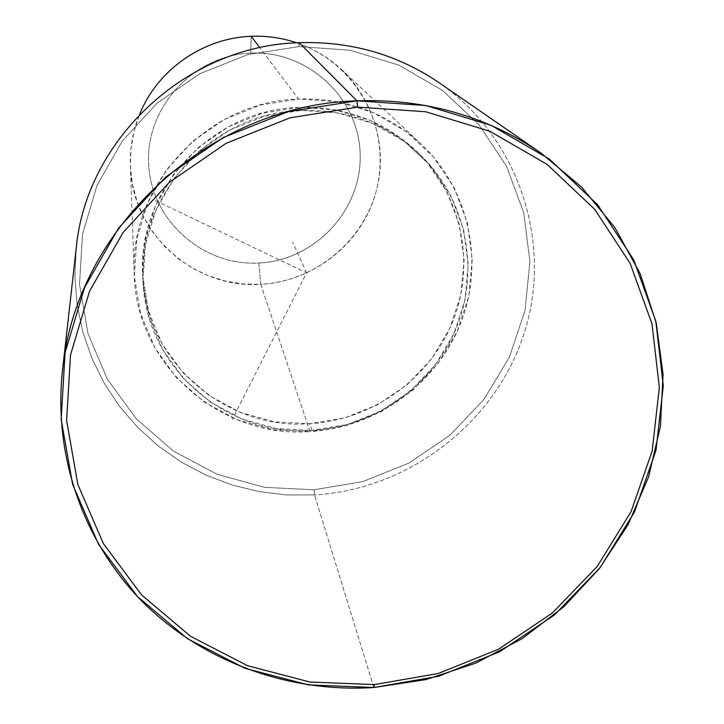 <?xml version="1.0" encoding="UTF-8"?>
<svg xmlns="http://www.w3.org/2000/svg" width="724" height="724" viewBox="0 0 724 724"><rect width="100%" height="100%" fill="white"/><g stroke="black" fill="none" stroke-linecap="round" stroke-linejoin="round"><path stroke-width="0.54" stroke-dasharray="3.62 2.71" d="M311.999 430.409L309.727 423.721C225.807 430.255 145.958 361.9 142.764 277.102C135.859 191.887 210.974 109.351 298.885 107.396L301.084 110.41C212.105 112.401 136.058 195.942 143.044 282.143C146.284 367.937 227.083 437.043 311.999 430.409C374.761 426.798 433.061 385.412 456.6 327.411C480.093 269.437 466.265 199.652 421.024 155.533C387.811 124.257 347.837 109.215 301.084 110.41L298.885 107.396C345.067 106.229 384.571 121.098 417.404 152.004C462.12 195.616 475.813 264.604 452.618 321.918C429.377 379.258 371.765 420.164 309.727 423.721L311.999 430.409L276.161 428.536L241.68 418.934L210.259 402.01L183.444 378.534L162.61 349.602L148.873 316.596L142.99 281.138L145.352 245.029L155.913 210.114L174.194 178.213L199.281 151.008L229.897 129.967L264.441 116.193L301.084 110.41L337.909 112.89L372.996 123.478L404.544 141.551L430.952 166.122L450.934 195.887L463.559 229.273L468.265 264.604L464.917 300.098L453.74 334.036L435.35 364.787L410.662 390.888L380.896 411.114L347.475 424.499L311.999 430.409M309.999 431.585L260.731 284.279C194.294 289.138 131.497 233.191 130.383 165.796C129.804 148.085 132.881 130.944 139.596 114.374L133.994 131.451L130.926 149.108L130.438 166.963L132.528 184.656L137.144 201.815L144.185 218.096L153.479 233.164L164.837 246.73L178.013 258.504L192.729 268.287L208.693 275.871L225.58 281.12L243.038 283.935L260.731 284.279L309.999 431.585C375.747 427.803 436.708 384.091 460.754 323.076C484.781 262.097 469.161 188.991 420.753 143.651C386.571 112.672 345.846 97.794 298.596 99.034C207.399 101.089 128.953 185.597 134.257 274.143C135.804 364.706 220.621 438.644 309.999 431.585L272.794 429.649L236.983 419.676L204.34 402.11L176.475 377.729L154.809 347.665L140.501 313.374L134.365 276.532L136.791 238.992L147.741 202.684L166.719 169.507L192.783 141.225L224.603 119.351L260.504 105.034L298.596 99.034L259.816 47.712L298.596 99.034L336.877 101.641L373.34 112.663L406.11 131.478L433.54 157.045L454.292 187.987L467.387 222.702L472.265 259.409L468.772 296.288L457.161 331.538L438.056 363.466L412.427 390.562L381.53 411.549L346.832 425.45L309.999 431.585M296.713 42.816C313.619 48.617 328.569 57.549 341.556 69.613C377.602 103.351 389.729 157.904 372.254 203.498C354.76 249.119 309.573 281.754 260.731 284.279L258.83 263.011C202.928 266.287 151.072 220.44 148.655 164.04C145.388 107.686 193.462 55.105 250.739 53.142L251.192 36.3L250.739 53.142C307.981 50.327 359.077 98.283 360.163 154.203C362.081 210.105 314.777 260.568 258.83 263.011L260.731 284.279C318.614 281.473 370.045 235.68 378.942 178.475C388.236 121.351 352.733 61.621 296.713 42.816M298.885 107.396L262.676 113.107L228.558 126.718L198.313 147.506L173.534 174.375L155.47 205.906L145.044 240.413L142.709 276.106L148.52 311.148L162.095 343.782L182.683 372.389L209.182 395.612L240.241 412.354L274.315 421.857L309.727 423.721L344.796 417.884L377.819 404.653L407.241 384.67L431.631 358.869L449.803 328.47L460.826 294.912L464.129 259.826L459.459 224.902L446.97 191.896L427.214 162.475L401.105 138.184L369.937 120.32L335.266 109.858L298.885 107.396M258.83 263.011C314.777 260.568 362.081 210.105 360.163 154.203C359.077 98.283 307.981 50.327 250.739 53.142C193.462 55.105 145.388 107.686 148.655 164.04C151.072 220.44 202.928 266.287 258.83 263.011M298.912 46.608L247.843 54.581L199.706 73.758L157.09 103.125L122.238 141.09L96.962 185.579L82.518 234.205L79.513 284.369L87.975 333.493L107.306 379.086L136.365 418.934L173.597 451.161L217.082 474.292L264.658 487.343L314.017 489.777L362.842 481.569L408.834 463.134L449.83 435.341L483.904 399.476L509.397 357.194L525.027 310.46L529.914 261.464L523.696 212.585L506.519 166.249L479.071 124.827L442.617 90.5L398.915 65.151L350.172 50.227L298.912 46.608L299.13 42.698L298.912 46.608L350.172 50.227L398.915 65.151L442.617 90.5L479.071 124.827L506.519 166.249L523.696 212.585L529.914 261.464L525.027 310.46L509.397 357.194L483.904 399.476L449.83 435.341L408.834 463.134L362.842 481.569L314.017 489.777L264.658 487.343L217.082 474.292L173.597 451.161L136.365 418.934L107.306 379.086L87.975 333.493L79.513 284.369L82.518 234.205L96.962 185.579L122.238 141.09L157.09 103.125L199.706 73.758L247.843 54.581L298.912 46.608M76.228 248.088L74.862 276.405L77.088 304.533L82.835 332.035L91.984 358.48L104.383 383.485L119.795 406.671L137.967 427.703L158.619 446.283L181.407 462.156L205.978 475.107L231.979 484.962L259.002 491.605L286.659 494.954L314.542 494.963L314.017 489.777L314.542 494.963C409.223 489.352 495.913 422.671 524.411 332.515C553.055 242.486 518.945 137.886 439.197 82.78C518.936 137.877 553.055 242.477 524.42 332.506C495.922 422.662 409.223 489.352 314.542 494.963L286.65 494.954L259.002 491.605L231.979 484.962L205.978 475.107L181.407 462.156L158.619 446.283L137.967 427.694L119.795 406.671L104.374 383.485L91.984 358.48L82.835 332.035L77.088 304.533L74.862 276.405L76.228 248.088M373.874 687.519L314.542 494.963L373.874 687.519M155.606 200.675L306.623 272.821L232.35 419.323M306.623 272.821L292.668 242.187M142.764 277.102L143.044 282.143M417.404 152.004L421.024 155.533M130.383 165.796L134.257 274.143M341.556 69.613L420.753 143.651"/><path stroke-width="1.09" d="M139.596 114.374C157.389 69.848 202.955 37.892 251.192 36.3L259.816 47.712L251.192 36.3C266.812 35.693 281.989 37.856 296.713 42.816C281.989 37.856 266.812 35.693 251.192 36.3C202.955 37.892 157.389 69.848 139.596 114.374M299.13 42.698C187.036 45.476 86.31 139.28 76.228 248.088C86.319 139.27 187.045 45.476 299.13 42.698L356.923 100.817C208.965 104.754 75.441 228.865 62.472 370.751C53.096 457.088 84.246 543.425 143.687 602.947C203.553 662.143 289.048 692.913 373.874 687.519L425.748 679.637L475.65 663.184L522.122 638.659L563.824 606.757L599.499 568.403L628.07 524.674L648.623 476.817L660.433 426.246L663.057 374.444L656.252 323.013L640.106 273.572L614.975 227.734L581.535 187.036L540.756 152.9C486.266 115.94 424.988 98.573 356.923 100.817L299.13 42.698C350.724 41.087 397.413 54.445 439.187 82.771C397.422 54.454 350.733 41.087 299.13 42.698M374.38 684.596L309.836 681.999L247.581 665.709L190.593 636.324L141.687 595.028L103.414 543.652L77.866 484.546L66.617 420.563L70.509 354.932L89.604 291.075L123.125 232.44L169.416 182.258L226.06 143.334L289.998 117.822L357.728 107.125L425.558 111.722L489.831 131.234L547.181 164.42L594.712 209.336L630.161 263.436L651.98 323.845L659.347 387.431L652.17 451.061L631.057 511.696L597.173 566.53L552.249 613.092L498.438 649.283L438.228 673.492L374.38 684.596L373.874 687.519L308.324 684.895L245.101 668.361L187.208 638.532L137.524 596.603L98.609 544.43L72.626 484.383L61.16 419.377L65.079 352.678L84.464 287.781L118.501 228.178L165.534 177.172L223.101 137.605L288.08 111.686L356.923 100.817L357.728 107.125L289.998 117.822L226.06 143.334L169.416 182.258L123.125 232.44L89.604 291.075L70.509 354.932L66.617 420.563L77.866 484.546L103.414 543.652L141.687 595.028L190.593 636.324L247.581 665.709L309.836 681.999L374.38 684.596L438.228 673.492L498.438 649.283L552.249 613.092L597.173 566.53L631.057 511.696L652.17 451.061L659.347 387.431L651.98 323.845L630.161 263.436L594.712 209.336L547.181 164.42L489.831 131.234L425.558 111.722L357.728 107.125L356.923 100.817L425.848 105.514L491.162 125.37L549.416 159.126L597.698 204.783L633.69 259.771L655.826 321.157L663.284 385.756L655.98 450.382L634.514 511.959L600.096 567.643L554.475 614.911L499.831 651.663L438.699 676.243L373.874 687.519L374.38 684.596M62.472 370.751L76.228 248.088M540.756 152.9L439.187 82.771"/></g></svg>
